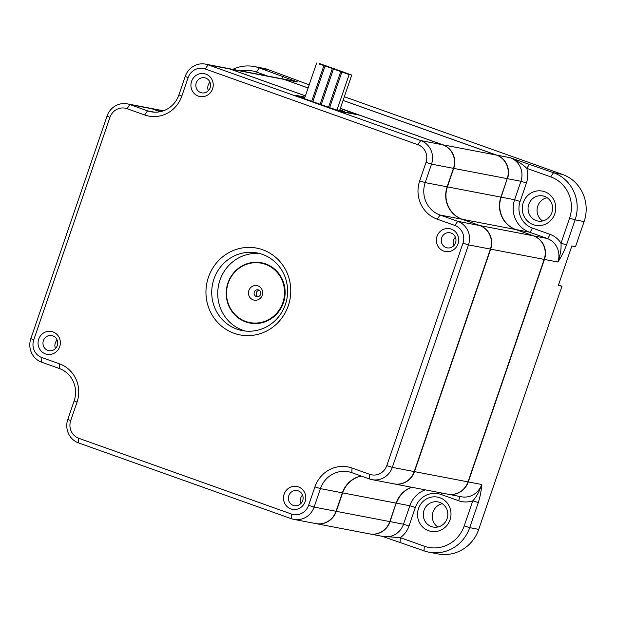 <?xml version="1.0" encoding="UTF-8"?>
<svg xmlns="http://www.w3.org/2000/svg" width="617" height="617" viewBox="0 0 617 617"><rect width="100%" height="100%" fill="white"/><g stroke="black" fill="none" stroke-linecap="round" stroke-linejoin="round"><path stroke-width="0.93" d="M208.345 90.699A7.674 7.358 100.8 0 1 209.973 82.215M210.127 87.784A7.674 7.358 100.8 0 1 201.744 92.851A7.674 7.358 100.8 0 1 196.252 82.848A7.674 7.358 100.8 0 1 204.636 77.781A7.674 7.358 100.8 0 1 210.127 87.784M228.221 283.149A30.233 28.976 100.8 0 1 265.325 264.3A30.233 28.976 100.8 0 1 282.864 302.608A30.233 28.976 100.8 0 1 245.759 321.457A30.233 28.976 100.8 0 1 228.221 283.149M248.859 290.499A7.396 7.088 100.8 0 1 257.937 285.887A7.396 7.088 100.8 0 1 262.225 295.258A7.396 7.088 100.8 0 1 253.147 299.87A7.396 7.088 100.8 0 1 248.859 290.499M340.592 71.495L333.45 69.004L340.592 71.495M232.81 69.359A37.213 35.663 100.8 0 1 254.258 66.551A37.213 35.663 100.8 0 1 259.302 67.924L268.302 69.652L309.179 84.807M254.258 66.551L263.266 68.279A37.213 35.663 100.8 0 1 268.302 69.652M382.216 536.32L424.056 550.842A37.213 35.663 100.8 0 0 429.093 552.215A37.213 35.663 100.8 0 0 469.722 527.643L478.298 502.577C480.257 496.346 481.399 490.314 481.715 484.492C479.239 491.749 476.262 497.202 472.792 500.834L464.215 525.892A32.562 31.205 100.8 0 1 424.257 546.192L400.294 537.662L382.386 536.35M344.332 96.73L562.519 174.441L553.511 172.721L510.136 157.697L496.693 155.122L343.075 100.409M308.099 87.946L284.013 79.369L297.456 81.945L259.302 67.924L256.487 72.073L267.562 76.014M240.753 70.878A32.562 31.205 100.8 0 1 256.487 72.073M507.22 178.645L500.896 197.116A25.582 24.518 100.8 0 0 515.735 229.532L533.389 235.817L479.879 225.567L462.226 219.282A25.582 24.518 100.8 0 1 447.387 186.866L453.711 168.395L507.22 178.645A18.603 17.831 -79.2 0 0 496.43 155.075L442.921 144.818L340.376 108.291M544.179 259.395L468.01 481.869L414.501 471.619L490.669 249.145L544.179 259.395A18.603 17.831 -79.2 0 0 533.389 235.817M414.501 471.619A18.603 17.831 100.8 0 1 394.186 483.905L447.695 494.155A18.603 17.831 -79.2 0 0 468.01 481.869M389.805 521.596L336.296 511.339A18.603 17.831 100.8 0 1 315.981 523.625L369.49 533.882A18.603 17.831 -79.2 0 0 389.805 521.596L396.129 503.125A25.582 24.518 100.8 0 1 411.554 487.229M283.758 79.323A18.603 17.831 -79.2 0 0 281.236 78.637L227.727 68.387A18.603 17.831 100.8 0 1 230.249 69.065L283.758 79.323L308.091 87.984M343.06 100.448L496.43 155.075M292.265 78.182L292.08 78.721M562.519 174.441A37.213 35.663 100.8 0 1 584.098 221.596L575.522 246.653L571.866 245.959L558.316 285.524L561.971 286.226L478.73 529.371A37.213 35.663 100.8 0 1 438.101 553.935L429.093 552.215M325.205 66.019L332.347 68.51L325.205 66.019M558.501 284.992L561.971 286.226M437.831 527.003A12.795 12.255 100.8 0 1 433.003 512.095A12.795 12.255 100.8 0 1 442.289 503.696M327.82 66.52L334.962 69.011L327.82 66.52M542.598 220.986A12.795 12.255 100.8 0 1 537.777 206.078A12.795 12.255 100.8 0 1 547.063 197.687M336.226 69.513L343.368 72.004L336.226 69.513M55.476 348.505A7.674 7.358 100.8 0 1 57.103 340.021M400.094 542.304L400.294 537.662A23.253 22.289 100.8 0 0 409.017 525.969L415.341 507.498A20.932 20.06 100.8 0 1 441.024 494.448L458.678 500.742A4.651 1.311 109.6 0 0 459.195 496.353M396.137 503.094L390.067 521.643A18.603 17.831 100.8 0 1 369.753 533.929A18.603 17.831 100.8 0 1 369.622 533.906M283.257 76.454L281.722 78.729M291.209 80.542L297.456 81.945A18.603 17.831 -79.2 0 0 294.941 81.259L281.499 78.683A18.603 17.831 100.8 0 1 284.013 79.369L283.99 79.408M496.67 155.16L496.693 155.122A18.603 17.831 100.8 0 1 507.483 178.699L520.925 181.275A18.603 17.831 -79.2 0 0 510.136 157.697C517.671 161.083 523.208 164.631 526.748 168.333L550.703 176.863L553.511 172.721A37.213 35.663 100.8 0 1 575.098 219.868L584.098 221.596M550.703 176.863A32.562 31.205 100.8 0 1 569.591 218.125L561.007 243.183C561.385 249.044 560.344 255.322 557.884 262.017A18.603 17.831 -79.2 0 0 547.094 238.44A4.651 1.311 109.6 0 0 549.901 234.298L532.247 228.005A20.932 20.06 100.8 0 1 520.108 201.489L526.432 183.018A23.253 22.289 100.8 0 0 526.748 168.333L529.556 164.184M319.413 63.528L326.555 66.019L319.413 63.528M305.4 95.836L230.249 69.065M160.204 111.7L152.044 108.793L163.096 110.913M149.391 108.083A18.603 17.831 100.8 0 1 149.522 108.106A18.603 17.831 100.8 0 1 152.044 108.793M336.296 511.339L342.62 492.875A25.582 24.518 100.8 0 1 361.315 476.054M479.879 225.567A18.603 17.831 100.8 0 1 490.669 249.145M442.921 144.818A18.603 17.831 100.8 0 1 453.711 168.395M507.228 178.621L501.158 197.162L514.601 199.738L520.925 181.275L526.432 183.018M515.974 229.617L515.997 229.578A25.582 24.518 100.8 0 1 501.158 197.162L500.911 197.085M533.628 235.902L547.094 238.44L529.44 232.154L515.997 229.578L533.651 235.871A18.603 17.831 100.8 0 1 544.441 259.441L544.194 259.364M468.018 481.838L468.272 481.916A18.603 17.831 100.8 0 1 447.957 494.202L461.4 496.778A18.603 17.831 -79.2 0 0 481.715 484.492L468.272 481.916L544.441 259.441L557.884 262.017C561.347 256.795 564.223 251.104 566.514 244.934L575.098 219.868L569.591 218.125M369.753 533.929L383.196 536.505A18.603 17.831 -79.2 0 0 403.51 524.219L409.827 505.755L396.392 503.179A25.582 24.518 100.8 0 1 411.817 487.276M254.289 292.119A3.486 3.34 100.8 0 1 258.099 289.82A3.486 3.34 100.8 0 1 260.59 294.363A3.486 3.34 100.8 0 1 256.78 296.669A3.486 3.34 100.8 0 1 254.289 292.119M424.002 510.367A12.795 12.255 100.8 0 1 437.962 501.922A12.795 12.255 100.8 0 1 447.117 518.604A12.795 12.255 100.8 0 1 433.149 527.049A12.795 12.255 100.8 0 1 424.002 510.367M257.898 296.684A3.486 3.34 100.8 0 1 259.14 290.214M551.891 212.587A12.795 12.255 100.8 0 1 537.924 221.033A12.795 12.255 100.8 0 1 528.769 204.358A12.795 12.255 100.8 0 1 542.736 195.913A12.795 12.255 100.8 0 1 551.891 212.587M300.911 503.503A7.674 7.358 100.8 0 1 302.538 495.019M348.998 74.495L341.857 71.996L348.998 74.495M418.488 508.624A17.446 16.713 100.8 0 1 439.898 497.749A17.446 16.713 100.8 0 1 450.017 519.853A17.446 16.713 100.8 0 1 428.607 530.728A17.446 16.713 100.8 0 1 418.488 508.624M213.945 279.031A39.534 37.892 100.8 0 1 257.104 252.924A39.534 37.892 100.8 0 1 285.393 304.482A39.534 37.892 100.8 0 1 242.226 330.589A39.534 37.892 100.8 0 1 213.945 279.031M260.081 253.626A39.534 37.892 -79.2 0 0 219.945 280.18A39.534 37.892 -79.2 0 0 245.257 331.036M453.78 245.705A7.674 7.358 100.8 0 1 455.408 237.213M554.783 213.837A17.446 16.713 100.8 0 1 533.381 224.711A17.446 16.713 100.8 0 1 523.262 202.607A17.446 16.713 100.8 0 1 544.672 191.733A17.446 16.713 100.8 0 1 554.783 213.837M566.514 244.934L561.007 243.183A23.253 22.289 100.8 0 0 549.901 234.298M458.678 500.742A23.253 22.289 100.8 0 0 472.792 500.834L478.298 502.577M227.928 283.026A30.696 29.423 100.8 0 1 265.603 263.883A30.696 29.423 100.8 0 1 283.411 302.785A30.696 29.423 100.8 0 1 245.736 321.92A30.696 29.423 100.8 0 1 227.928 283.026M319.205 64.06L323.94 65.518L319.205 64.06M442.659 144.771L420.732 140.568A18.603 17.831 100.8 0 1 431.522 164.145L453.449 168.348A18.603 17.831 100.8 0 0 442.659 144.771L359.441 115.132L342.08 111.8A11.63 0.486 18.9 0 1 328.313 107.435L303.094 98.45A11.63 0.486 18.9 0 1 295.35 95.311A11.63 0.486 18.9 0 1 295.851 95.334L304.975 97.085M453.449 168.348L447.132 186.812L425.206 182.609L431.522 164.145L426.015 162.402L419.691 180.866L425.206 182.609A25.582 24.518 100.8 0 0 440.037 215.025L437.229 219.174A30.233 28.976 100.8 0 1 419.691 180.866M479.617 225.513L457.691 221.318A18.603 17.831 100.8 0 1 468.48 244.887L490.407 249.091A18.603 17.831 100.8 0 0 479.617 225.513L461.963 219.228A25.582 24.518 100.8 0 1 447.132 186.812M490.407 249.091L414.238 471.565A18.603 17.831 100.8 0 1 393.924 483.851L371.997 479.648A18.603 17.831 100.8 0 1 369.483 478.962L351.829 472.676A25.582 24.518 100.8 0 0 348.358 471.735A25.582 24.518 100.8 0 0 320.431 488.625L314.925 486.875A30.233 28.976 100.8 0 1 352.029 468.033L351.829 472.676M336.034 511.292L314.107 507.089A18.603 17.831 100.8 0 1 293.792 519.375L315.719 523.578A18.603 17.831 100.8 0 0 336.034 511.292L342.358 492.829A25.582 24.518 100.8 0 1 361.13 475.992M41.64 362.194L59.294 368.48L59.494 363.837L41.84 357.544L41.64 362.194A18.603 17.831 100.8 0 1 30.85 338.617L107.019 116.143A18.603 17.831 100.8 0 1 127.333 103.857L149.26 108.06A18.603 17.831 100.8 0 1 151.782 108.746L160.127 111.716M154.543 112.178L147.509 110.829A25.582 24.518 100.8 0 0 150.972 111.777A25.582 24.518 100.8 0 0 178.907 94.887L185.223 76.415A18.603 17.831 100.8 0 1 205.538 64.129L227.465 68.333A18.603 17.831 100.8 0 1 229.987 69.019L305.384 95.874M351.605 74.989L344.463 72.498L351.605 74.989M302.685 500.588A7.674 7.358 100.8 0 1 294.309 505.655A7.674 7.358 100.8 0 1 288.818 495.652A7.674 7.358 100.8 0 1 297.193 490.584A7.674 7.358 100.8 0 1 302.685 500.588M178.907 94.887L181.799 96.129L188.123 77.665A13.952 13.373 100.8 0 1 205.245 68.965L417.925 144.717L420.732 140.568L208.06 64.816L229.987 69.019M437.229 219.174L454.883 225.46L457.691 221.318L440.037 215.025L461.963 219.228M414.238 471.565L392.312 467.37L468.48 244.887L462.974 243.144L386.805 465.619A13.952 13.373 100.8 0 1 369.683 474.319L352.029 468.033M386.805 465.619L392.312 467.37A18.603 17.831 100.8 0 1 371.997 479.648M314.925 486.875L308.6 505.346L314.107 507.089L320.431 488.625L342.358 492.829M293.792 519.375A18.603 17.831 100.8 0 1 291.278 518.689L78.598 442.937A18.603 17.831 100.8 0 1 67.808 419.367L74.133 400.896A25.582 24.518 100.8 0 0 59.294 368.48M127.333 103.857A18.603 17.831 100.8 0 1 129.855 104.543L151.782 108.746M147.509 110.829L129.855 104.543L127.04 108.692L144.694 114.978L147.509 110.829M205.538 64.129A18.603 17.831 100.8 0 1 208.06 64.816L205.245 68.965M446.137 247.571A7.674 7.358 100.8 0 1 450.063 232.779A7.674 7.358 100.8 0 1 455.554 242.782A7.674 7.358 100.8 0 1 446.137 247.571M417.925 144.717A13.952 13.373 100.8 0 1 426.015 162.402M454.883 225.46A13.952 13.373 100.8 0 1 462.974 243.144M308.6 505.346A13.952 13.373 100.8 0 1 291.479 514.046L78.799 438.294A13.952 13.373 100.8 0 1 70.708 420.609L77.032 402.145L74.133 400.896M59.494 363.837A30.233 28.976 100.8 0 1 77.032 402.145M41.84 357.544A13.952 13.373 100.8 0 1 33.75 339.867L109.919 117.392A13.952 13.373 100.8 0 1 127.04 108.692M181.799 96.129A30.233 28.976 100.8 0 1 144.694 114.978M305.153 501.652A11.63 11.145 100.8 0 1 290.877 508.902A11.63 11.145 100.8 0 1 284.136 494.163A11.63 11.145 100.8 0 1 298.404 486.913A11.63 11.145 100.8 0 1 305.153 501.652M212.587 88.848A11.63 11.145 100.8 0 1 198.319 96.098A11.63 11.145 100.8 0 1 191.571 81.359A11.63 11.145 100.8 0 1 205.847 74.109A11.63 11.145 100.8 0 1 212.587 88.848M208.43 277.28A44.185 42.349 100.8 0 1 262.665 249.738A44.185 42.349 100.8 0 1 288.293 305.724A44.185 42.349 100.8 0 1 234.059 333.273A44.185 42.349 100.8 0 1 208.43 277.28M458.022 243.846A11.63 11.145 100.8 0 1 443.746 251.096A11.63 11.145 100.8 0 1 437.006 236.357A11.63 11.145 100.8 0 1 451.274 229.108A11.63 11.145 100.8 0 1 458.022 243.846M38.701 339.165A11.63 11.145 100.8 0 1 52.977 331.915A11.63 11.145 100.8 0 1 59.718 346.646A11.63 11.145 100.8 0 1 45.45 353.896A11.63 11.145 100.8 0 1 38.701 339.165M43.383 340.646A7.674 7.358 100.8 0 1 51.766 335.579A7.674 7.358 100.8 0 1 57.258 345.589A7.674 7.358 100.8 0 1 48.874 350.657A7.674 7.358 100.8 0 1 43.383 340.646M424.257 546.192L424.056 550.842M478.73 529.371L469.722 527.643L464.215 525.892M409.017 525.969L403.51 524.219L389.813 521.566M396.129 503.125L342.62 492.875M515.735 229.532L462.226 219.282M500.896 197.116L447.387 186.866M532.247 228.005A4.651 1.311 -70.4 0 1 529.44 232.154A25.582 24.518 100.8 0 1 514.601 199.738L520.108 201.489M415.341 507.498L409.827 505.755A25.582 24.518 100.8 0 1 425.26 489.852M441.024 494.448A4.651 1.311 109.6 0 0 441.456 492.96M329.918 107.998A1.396 0.393 -70.4 0 1 330.08 107.944L302.762 98.219A1.396 0.393 109.6 0 0 302.592 98.273M356.032 114.477L349.546 111.677A1.396 0.393 109.6 0 0 349.523 111.669L340.337 108.399L355.03 114.045L340.545 111.268A1.396 1.334 100.8 0 1 341 111.546M340.545 111.268L330.08 107.944M297.062 95.797A1.396 1.334 100.8 0 1 297.255 95.843L304.898 97.309L296.129 95.774M302.762 98.219L297.255 95.843M355.03 114.045A1.396 1.334 100.8 0 1 355.546 114.384M369.683 474.319L369.483 478.962M291.479 514.046L291.278 518.689M78.799 438.294L78.598 442.937M70.708 420.609L67.808 419.367M33.75 339.867L30.85 338.617M107.019 116.143L109.919 117.392M185.223 76.415L188.123 77.665M304.759 97.702L299.777 96.746L303.541 98.365L330.866 108.098L338.023 110.366L344.548 111.615L339.898 109.679M340.137 110.759A1.396 0.393 -70.4 0 1 340.785 109.996M299.777 96.746A1.396 1.334 100.8 0 1 300.356 97.154M299.939 96.977L303.556 98.373A1.396 0.393 109.6 0 0 303.556 98.373A1.396 0.393 109.6 0 0 303.541 98.365M303.556 98.373L330.882 108.098A1.396 0.393 -70.4 0 1 330.882 108.098L337.831 110.32A1.396 1.334 100.8 0 1 338.023 110.366M337.715 110.296A1.396 1.334 100.8 0 1 337.831 110.32L344.363 111.569M149.522 108.106L163.474 110.782M333.45 69.004L321.241 104.666M349.16 74.503L336.975 110.096M316.637 63.019L304.428 98.681M351.775 74.996L339.566 110.651M325.043 66.011L312.834 101.674M341.857 71.996L329.648 107.659M332.347 68.51L320.107 104.265M340.754 71.503L328.514 107.258M323.94 65.518L311.701 101.273"/></g></svg>
